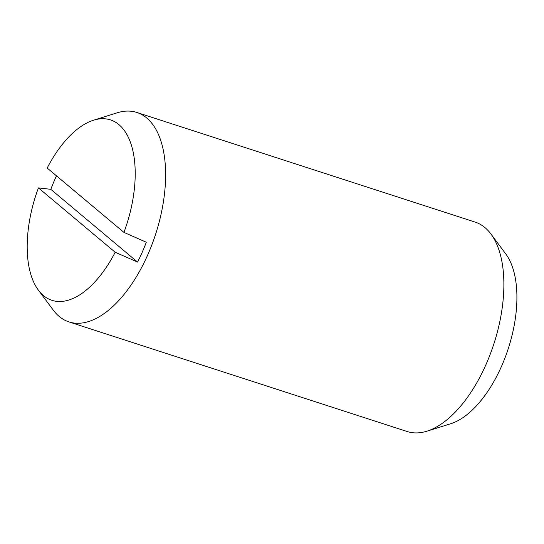 <?xml version="1.0" encoding="UTF-8"?>
<svg xmlns="http://www.w3.org/2000/svg" width="544" height="544" viewBox="0 0 544 544"><rect width="100%" height="100%" fill="white"/><g stroke="black" fill="none" stroke-linecap="round" stroke-linejoin="round"><path stroke-width="0.82" d="M38.4 290.17L53.237 310.087A110.092 55.379 -72 0 0 68.966 321.912L407.245 431.542A110.092 55.379 -72 0 0 426.924 431.188A110.092 55.379 -72 0 0 486.044 364.426A110.092 55.379 -72 0 0 490.858 233.913A110.092 55.379 -72 0 0 475.13 222.088L136.843 112.458A110.092 55.379 -72 0 0 117.171 112.812L93.473 120.231A94.833 47.702 -72 0 0 47.178 168.042L123.937 232.404L146.316 242.23A107.039 53.842 108 0 1 142.174 252.341A107.039 53.842 108 0 1 137.564 262.072L115.185 252.246L38.427 187.891A94.833 47.702 -72 0 0 38.4 290.17A94.833 47.702 -72 0 0 115.185 252.246M68.966 321.912A110.092 55.379 -72 0 0 147.764 254.796A110.092 55.379 -72 0 0 136.843 112.458M426.924 431.188L450.622 423.769A94.833 47.702 -72 0 0 501.548 366.255A94.833 47.702 -72 0 0 505.696 253.83L490.858 233.913M38.427 187.891L50.803 189.326A107.039 53.842 108 0 1 54.951 179.207A107.039 53.842 108 0 1 56.474 175.834M50.803 189.326L137.564 262.072M123.937 232.404A94.833 47.702 -72 0 0 93.473 120.231"/></g></svg>
